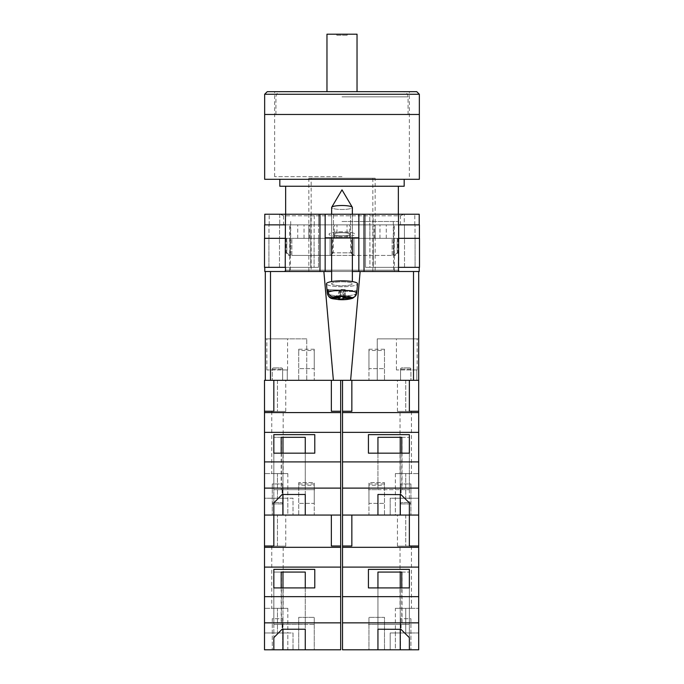 <?xml version="1.0" encoding="UTF-8"?>
<svg xmlns="http://www.w3.org/2000/svg" width="684" height="684" viewBox="0 0 684 684"><rect width="100%" height="100%" fill="white"/><g stroke="black" fill="none" stroke-linecap="round" stroke-linejoin="round"><path stroke-width="0.51" stroke-dasharray="3.42 2.56" d="M283.544 224.856L400.456 224.856L283.544 224.856L283.544 215.802L400.456 215.802L403.825 214.229L280.175 214.229L403.825 214.229M400.456 224.856L400.456 215.802L283.544 215.802L280.175 214.229M342 232.628A8.55 1.633 180 0 0 333.45 234.261A8.55 1.633 180 0 0 342 235.886A8.55 1.633 180 0 1 333.45 234.261A8.55 1.633 180 0 1 342 232.628A8.55 1.633 180 0 1 350.55 234.261A8.55 1.633 180 0 1 342 235.886A8.55 1.633 180 0 0 350.55 234.261A8.55 1.633 180 0 0 342 232.628M342 214.229L333.45 214.229L342 214.229M342 231.791A12.953 2.471 0 0 0 329.047 234.261A12.953 2.471 0 0 0 342 236.732A12.953 2.471 0 0 0 354.953 234.261A12.953 2.471 0 0 0 342 231.791A12.953 2.471 0 0 0 329.047 234.261A12.953 2.471 0 0 0 342 236.732A12.953 2.471 0 0 0 354.953 234.261A12.953 2.471 0 0 0 342 231.791M393.625 238.331L374.584 238.331L393.625 238.331L393.625 271.497L399.644 271.497L284.356 271.497L399.644 271.497L393.625 271.497L394.343 271.497L393.625 271.497L393.625 224.856L394.343 224.856L285.502 224.856L393.625 224.856M394.343 271.497L394.343 224.856M342 237.81L333.86 237.81L342 237.81M342 232.705A8.14 1.556 180 0 0 333.86 234.261A8.14 1.556 180 0 0 342 235.809A8.14 1.556 0 0 0 350.14 234.261A8.14 1.556 0 0 0 342 232.705A8.14 1.556 0 0 0 333.86 234.261A8.14 1.556 0 0 0 342 235.809A8.14 1.556 180 0 0 350.14 234.261A8.14 1.556 180 0 0 342 232.705M331.637 271.497L352.363 271.497L331.637 271.497M264.785 267.35L264.785 271.497L285.51 271.497L285.51 267.35L264.785 267.35L285.51 267.35M358.844 237.81L325.156 237.81L325.156 271.497L325.156 214.229L358.844 214.229L358.844 237.81L325.156 237.81L358.844 237.81L358.844 271.497L358.844 237.81L358.844 271.497L285.51 271.497M413.512 271.497L418.693 271.497L413.512 271.497L413.512 380.321L350.618 380.321L360.135 271.497L413.512 271.497L358.844 271.497L364.025 271.497L364.025 214.229L419.215 214.229L419.215 224.856L398.49 224.856L414.812 224.856L398.49 224.856L398.49 214.229M419.215 267.35L398.49 267.35L419.215 267.35L419.215 271.497L364.025 271.497M369.753 214.229L404.261 214.229L369.753 214.229L369.753 224.856L365.316 224.856L365.316 214.229L365.316 224.856L369.864 224.856L369.753 214.229M279.739 214.229L318.684 214.229L269.188 214.229L314.247 214.229L279.739 214.229L279.739 224.856L269.188 224.856L285.51 224.856L269.188 224.856L279.739 224.856L279.739 214.229M285.51 224.856L285.51 214.229L285.51 224.856L268.992 224.856L285.51 224.856L285.51 214.229L264.785 214.229L264.785 224.856L285.51 224.856L264.785 224.856M364.025 214.229L358.844 214.229M325.156 214.229L285.51 214.229M419.412 238.331L398.763 238.331L415.085 238.331L398.763 238.331L398.763 267.35L373.276 267.35L419.497 267.35L419.497 238.331L398.678 238.331L419.412 238.331L419.412 224.856L398.49 224.856L419.215 224.856M264.588 238.331L285.237 238.331L285.237 267.35L285.237 238.331L264.503 238.331L264.503 267.35L318.496 267.35L310.724 267.35L310.724 238.331L318.556 238.331L310.775 238.331L310.775 224.856L318.684 224.856L318.684 214.229L318.684 224.856L310.904 224.856L310.904 214.229L310.775 224.856L318.684 224.856L318.684 214.229L318.684 224.856L310.775 224.856L310.724 238.331L318.496 238.331L310.724 238.331L310.724 267.35L268.915 267.35L314.084 267.35L268.915 267.35L268.915 238.331L279.559 238.331L268.992 238.331L279.559 238.331L279.559 224.856L268.992 224.856L279.559 224.856L279.559 238.331L268.915 238.331L285.322 238.331L268.915 238.331L268.915 267.35L285.237 267.35L285.322 224.856L264.588 224.856L264.588 238.331L285.322 238.331L285.322 224.856L285.322 238.331M415.085 238.331L404.441 238.331L404.441 224.856L404.441 238.331L415.085 238.331L415.085 267.35L369.916 267.35L415.085 267.35L415.085 238.331M347.036 238.331L386.263 238.331L347.036 238.331L347.036 224.856M290.375 224.856L290.375 271.497L290.375 238.331L285.502 238.331L308.86 238.331L308.86 224.856M290.375 238.331L308.86 238.331M336.964 238.331L297.737 238.331L336.964 238.331L336.964 224.856M398.678 238.331L398.49 224.856M404.261 224.856L414.812 224.856L404.261 224.856L404.261 214.229L404.261 224.856M269.188 224.856L269.188 214.229L269.188 224.856M314.084 238.331L318.496 238.331L314.084 238.331L314.084 267.35L318.496 267.35L318.496 238.331L318.496 267.35L314.084 267.35L314.084 238.331M414.812 224.856L414.812 214.229L414.812 224.856M369.864 238.331L365.444 238.331L365.444 224.856L373.225 224.856L365.316 224.856L365.316 214.229L365.316 224.856L373.096 224.856L373.096 214.229L373.225 224.856L365.444 224.856L369.864 224.856L365.444 224.856L365.444 238.331L373.225 238.331L365.444 238.331L369.864 238.331L369.864 224.856L369.864 238.331M373.276 238.331L373.225 224.856L373.276 238.331L365.504 238.331L373.276 238.331L373.276 267.35L365.504 267.35L365.504 238.331L365.504 267.35L373.276 267.35L373.276 238.331M415.008 238.331L415.008 224.856L415.008 238.331M268.992 238.331L268.992 224.856L268.992 238.331M318.556 238.331L318.556 224.856L318.556 238.331L314.136 238.331L318.556 238.331L318.556 224.856L318.556 238.331M365.444 238.331L365.444 224.856L365.444 238.331M386.263 238.331L386.263 224.856M398.498 238.331L398.498 270.197L285.502 270.197L284.356 271.497L285.502 270.197L398.498 270.197L399.644 271.497L398.498 270.197L398.498 224.856M285.502 224.856L285.502 238.331M309.416 238.331L309.416 224.856M375.14 238.331L375.14 224.856M297.737 238.331L297.737 224.856M304.038 238.331L304.038 224.856M334.262 238.331L334.262 224.856M374.584 238.331L374.584 224.856M379.962 238.331L379.962 224.856M349.738 238.331L349.738 224.856M369.916 267.35L365.504 267.35L369.916 267.35L369.916 238.331L369.916 267.35M365.504 267.35L365.504 238.331L365.504 267.35M268.915 267.35L268.915 238.331L268.915 267.35M318.496 267.35L318.496 238.331L318.496 267.35M325.156 237.81L325.156 271.497L270.488 271.497L323.865 271.497L333.382 380.321L270.488 380.321L270.488 271.497L265.307 271.497L265.307 380.321L273.831 380.321L264.503 380.321L264.503 411.417L264.503 380.321L264.503 411.417L273.831 411.264L273.831 380.321L331.355 380.321L273.831 380.321L273.831 411.417L273.831 380.321M352.363 281.586L352.363 207.491A10.363 1.975 180 0 1 352.174 207.868A10.363 1.975 180 0 1 342 209.466A10.363 1.975 0 0 1 331.637 207.491A10.363 1.975 180 0 1 331.697 207.269A10.363 1.975 180 0 1 331.826 207.115A10.363 1.975 180 0 1 342 205.516A10.363 1.975 180 0 1 352.303 207.269A10.363 1.975 180 0 1 352.363 207.491A10.363 1.975 0 0 1 352.174 207.868A10.363 1.975 0 0 1 342 209.466A10.363 1.975 180 0 1 331.637 207.491L331.637 283.792A10.363 1.975 180 0 0 341.008 285.767A10.363 1.975 180 0 0 352.174 284.176A10.363 1.975 180 0 0 352.363 283.792A10.363 1.975 180 0 0 342.992 281.825A10.363 1.975 180 0 0 331.826 283.415A10.363 1.975 180 0 0 331.637 283.792A10.363 1.975 -0 0 0 341.008 285.767A10.363 1.975 -0 0 0 352.174 284.176A10.363 1.975 -0 0 0 352.363 283.792A10.363 1.975 -0 0 0 342.992 281.825A10.363 1.975 -0 0 0 331.826 283.415A10.363 1.975 -0 0 0 331.637 283.792L331.637 281.586M354.757 296.668L355.723 294.154A14.715 2.804 0 0 1 339.426 295.907A14.715 2.804 0 0 1 327.285 293.188L326.456 283.843A15.544 2.967 180 0 0 340.641 286.75A15.544 2.967 180 0 0 357.262 284.364A15.544 2.967 180 0 0 357.544 283.843A15.544 2.967 -0 0 0 343.624 280.842A15.544 2.967 -0 0 0 326.738 283.227A15.544 2.967 -0 0 0 326.456 283.843A15.544 2.967 -0 0 0 340.641 286.75A15.544 2.967 -0 0 0 357.262 284.364A15.544 2.967 -0 0 0 357.544 283.843L356.928 290.717A14.937 2.847 0 0 1 356.663 291.204A14.937 2.847 0 0 1 355.945 291.683L355.723 294.154L355.945 291.683L343.59 291.222L343.59 296.668M328.149 290.657L339.426 291.068L338.768 291.717L342.932 291.871L343.59 291.222L355.945 291.683A14.937 2.847 180 0 0 356.663 291.204A14.937 2.847 180 0 0 356.928 290.717L344.574 290.255L345.232 289.614L345.232 296.736L341.068 296.574L340.41 297.224L340.41 290.101L341.068 289.46L345.232 289.614L341.068 289.46L341.068 296.574L341.068 289.46L340.41 290.101L328.055 289.64A14.937 2.847 180 0 0 327.337 290.119A14.937 2.847 180 0 0 327.072 290.614L327.285 293.103C327.816 296.001 329.551 297.617 332.484 297.933A9.55 1.821 -0 0 0 340.179 299.575A9.55 1.821 -0 0 0 350.533 298.609L343.59 298.344L343.59 291.222L342.932 291.871L342.932 296.651M327.072 290.614L339.426 291.068L338.768 291.717L338.768 298.84L342.932 298.993L343.59 298.344M332.484 297.933L339.426 298.19L339.426 291.068L339.426 297.189M344.574 297.378L344.574 290.255L356.928 290.717L356.715 293.179C356.184 296.052 354.449 297.531 351.516 297.634L344.574 297.378L345.232 296.736L345.232 289.614L344.574 290.255L344.574 296.711M328.277 292.128L328.055 289.64L340.41 290.101L340.41 297.224L333.467 296.967C330.534 296.642 328.807 295.035 328.277 292.128A14.715 2.804 180 0 1 344.804 290.384A14.715 2.804 180 0 1 356.715 293.179M339.426 298.19L338.768 298.84L338.768 291.717L342.932 291.871L342.932 298.993M350.533 298.609L352.816 298.181L355.723 294.154A14.715 2.804 180 0 1 339.426 295.907A14.715 2.804 180 0 1 327.285 293.188A14.715 2.804 180 0 1 327.285 293.103M282.646 483.964L282.646 515.061L272.283 515.061L282.646 515.061L272.283 515.061L282.646 515.061L272.283 515.061L282.646 515.061L272.283 515.061L282.646 515.061L282.646 483.964L272.283 483.964L272.283 515.061L272.283 483.964L282.646 483.964M287.827 473.602L287.827 498.217L264.503 498.217L264.503 473.602L264.503 498.217L277.465 498.217L277.465 473.602L264.503 473.602L287.827 473.602L277.465 473.602L277.465 498.217L287.827 498.217L264.503 498.217L264.503 515.061L264.503 411.264M283.159 411.417L271.762 411.417L283.159 411.417L283.159 473.602L271.762 473.602L283.159 473.602M271.762 411.417L271.762 473.602M282.646 369.18A1.3 1.3 0 0 0 281.346 367.889L273.574 367.889L281.346 367.889A1.3 1.3 0 0 1 282.646 369.18L282.646 380.321L272.283 380.321L282.646 380.321L272.283 380.321L282.646 380.321L282.646 369.18L272.283 369.18A1.3 1.3 0 0 1 273.574 367.889A1.3 1.3 0 0 0 272.283 369.18L272.283 380.321L272.283 369.18L282.646 369.18M314.255 515.061L298.711 515.061L314.255 515.061L298.711 515.061L298.711 482.622L298.711 515.061L314.255 515.061L314.255 482.622L298.711 482.622L314.255 482.622L314.255 515.061L314.255 503.364L298.711 503.364L298.711 485.264L298.711 503.364L314.255 503.364L314.255 515.061M305.261 587.907L305.261 624.406L314.777 624.406L273.831 624.406L281.432 624.406L281.432 572.063L305.261 572.063L305.261 649.8L340.683 649.8L340.683 515.061L264.503 515.061L287.827 515.061L264.503 515.061L264.503 498.217L287.827 498.217L287.827 515.061L293.008 515.061L287.827 515.061L287.827 498.217L293.008 498.217L293.008 515.061L293.008 498.217L287.827 498.217M264.503 488.111L340.683 488.111L340.683 515.061L273.831 515.061L273.831 502.902L282.253 494.618L305.261 494.472L305.261 515.061L273.831 515.061L273.831 437.324L273.831 502.902M281.432 437.324L305.261 437.324L305.261 489.667L314.777 489.667L273.831 489.667L281.432 489.667L281.432 437.324L273.831 437.324L282.979 437.324L282.979 515.061M305.261 453.167L305.261 489.667L314.777 489.667L273.831 489.667L273.831 434.631L273.831 453.167L314.777 453.167L314.777 434.631L273.831 434.631M314.777 453.167L314.777 434.631M281.432 489.667L282.253 489.667L282.253 494.618M281.184 453.167L281.184 489.667L305.261 489.667L282.253 489.667M314.255 380.321L298.711 380.321L314.255 380.321L314.255 368.633L298.711 368.633L298.711 380.321L298.711 350.524L298.711 368.633L314.255 368.633L314.255 380.321M277.465 380.321L264.503 380.321L285.75 380.321L277.465 380.321L277.465 411.417L264.503 411.417L285.75 411.417L277.465 411.417L277.465 380.321M340.683 380.321L331.355 380.321L331.355 411.264L331.355 380.321L331.355 411.264L340.683 411.264L340.683 380.321L331.355 380.321M340.683 488.111L340.683 411.264M340.683 412.58L264.503 412.58M340.683 461.914L264.503 461.914M340.683 432.365L264.503 432.365M314.255 350.524L314.255 368.633L314.255 349.233L314.255 350.524L298.711 350.524L298.711 349.233L298.711 350.524L314.255 350.524M273.831 453.167L273.831 489.667L273.831 453.167L273.831 489.667L281.184 489.667M282.116 489.667L282.116 494.481M305.261 494.472L305.261 437.324L282.979 437.324L305.261 437.324L305.261 515.061M282.979 453.167L282.979 494.481M342 114.476L419.343 114.476L342 114.476M342 176.66L274.635 176.66L342 176.66M330.081 255.371L330.081 238.331L330.081 255.431L353.919 255.431L330.081 255.431L333.27 252.841L342 252.841L332.569 252.841L332.569 238.331L330.081 238.331L330.081 255.431L291.837 255.431L330.081 255.431L330.081 238.331L291.837 238.331L353.919 238.331L353.919 255.431L392.163 255.431L353.919 255.431L353.919 238.331L392.163 238.331L332.569 238.331M419.343 179.302L264.657 179.302M404.184 186.245L279.816 186.245M342 221.488L398.353 221.488L342 221.488M342 238.331L393.309 238.331L342 238.331M392.163 255.431L392.163 238.331L392.163 255.431L395.378 255.431L392.163 255.431M291.837 255.431L291.837 238.331L291.837 255.431L288.622 255.431L291.837 255.431M392.163 238.331L397.968 238.331L392.163 238.331M291.837 238.331L286.032 238.331L291.837 238.331M353.919 238.331L353.919 255.431L353.919 238.331M333.27 238.331L333.27 252.841M350.73 238.331L350.73 252.841L342 252.841L351.431 252.841L351.431 238.331M289.973 255.431L289.905 238.331M290.691 221.488L290.709 255.431M286.716 238.331L286.716 252.841L286.032 252.841L286.835 252.841L286.835 238.331M394.027 255.431L394.095 238.331M393.309 221.488L393.291 255.431M397.284 238.331L397.284 252.841L397.968 252.841L397.165 252.841L397.165 238.331M353.372 255.431L351.431 252.841M394.155 255.431L397.165 252.841M394.095 255.371L397.284 252.841M330.628 255.431L332.569 252.841M353.919 255.371L350.73 252.841M286.716 252.841L289.905 255.371M286.835 252.841L289.845 255.431M416.753 91.673L267.247 91.673M326.969 91.673L402.893 91.673L281.107 91.673L326.969 91.673L326.969 34.2L357.031 34.2L357.031 91.673M347.181 34.2L336.819 34.2L347.181 34.2L347.181 35.235L347.181 34.2M347.181 35.235L336.819 35.235L336.819 34.2L336.819 35.235L347.181 35.235M417.146 369.958L417.146 338.862L396.412 338.862L417.146 338.862M396.412 369.958L396.412 338.862M396.746 380.321L416.812 380.321L416.812 369.958L416.812 380.321L396.746 380.321M287.588 369.958L287.588 338.862L266.854 338.862L287.588 338.862M266.854 369.958L266.854 338.862M267.188 380.321L287.254 380.321L287.254 369.958L287.254 380.321L267.188 380.321M311.169 271.497L372.831 271.497L311.169 271.497L311.169 178.216L372.831 178.216L311.169 178.216M372.831 271.497L372.831 178.216M375.165 178.216L308.835 178.216L375.165 178.216L375.165 271.497L308.835 271.497L375.165 271.497M308.835 178.216L308.835 271.497M418.693 338.862L377.243 338.862L377.243 380.321L418.693 380.321L418.693 338.862L418.693 380.321L418.693 338.862L377.243 338.862L377.243 380.321L413.512 380.321M265.307 380.321L265.307 338.862L265.307 380.321L306.757 380.321L306.757 338.862L306.757 380.321L270.488 380.321M333.382 380.321L350.618 380.321M323.865 271.497L360.135 271.497M265.307 271.497L270.488 271.497M306.757 338.862L265.307 338.862L306.757 338.862M287.254 369.958L267.188 369.958L287.254 369.958M416.812 369.958L396.746 369.958L416.812 369.958M400.559 483.964L400.559 515.061L410.922 515.061L400.559 515.061L410.922 515.061L400.559 515.061L410.922 515.061L400.559 515.061L410.922 515.061L400.559 515.061L400.559 483.964L410.922 483.964L410.922 515.061L410.922 483.964L400.559 483.964M395.378 473.602L395.378 498.217L418.693 498.217L418.693 473.602L418.693 498.217L405.74 498.217L405.74 473.602L418.693 473.602L395.378 473.602L405.74 473.602L405.74 498.217L395.378 498.217L418.693 498.217L418.693 515.061L400.226 515.061L409.365 515.061L409.365 502.902L401.089 494.481L377.944 494.481L377.944 515.061L400.226 515.061L342.522 515.061L409.365 515.061L409.365 437.324L409.365 502.902M400.037 411.417L411.443 411.417L400.037 411.417L400.037 473.602L411.443 473.602L400.037 473.602M411.443 411.417L411.443 473.602M400.559 369.18A1.3 1.3 0 0 1 401.859 367.889L409.63 367.889L401.859 367.889A1.3 1.3 0 0 0 400.559 369.18L400.559 380.321L410.922 380.321L400.559 380.321L410.922 380.321L400.559 380.321L400.559 369.18L410.922 369.18A1.3 1.3 0 0 0 409.63 367.889A1.3 1.3 0 0 1 410.922 369.18L410.922 380.321L410.922 369.18L400.559 369.18M368.95 515.061L384.493 515.061L368.95 515.061L384.493 515.061L384.493 482.622L384.493 515.061L368.95 515.061L368.95 482.622L384.493 482.622L368.95 482.622L368.95 515.061L368.95 503.364L384.493 503.364L384.493 485.264L384.493 503.364L368.95 503.364L368.95 515.061M395.378 515.061L418.693 515.061L390.196 515.061L395.378 515.061L395.378 498.217L395.378 515.061M377.944 453.167L377.944 489.667L409.365 489.667L401.773 489.667L401.773 453.167M409.365 453.167L409.365 489.667L402.021 489.667L402.021 437.324L377.944 437.324L377.944 489.667L368.428 489.667L409.365 489.667L409.365 453.167L368.428 453.167L368.428 434.631L409.365 434.631L409.365 489.667L409.365 434.631M368.428 453.167L368.428 434.631M401.773 489.667L400.952 489.667L400.952 494.618M402.021 489.667L400.952 489.667M342.522 411.264L342.522 380.321L351.85 380.321L351.85 411.264L342.522 411.264L342.522 515.061L351.85 515.061L351.85 546.003L351.85 515.061L351.85 546.003L342.522 546.003L342.522 547.32L418.693 547.32L418.693 649.8L377.944 649.8L377.944 629.22L401.089 629.22L409.365 637.642L409.365 649.8L409.365 572.063L409.365 637.642M342.522 488.111L418.693 488.111L418.693 515.061L418.693 498.217L390.196 498.217L390.196 515.061L390.196 498.217L395.378 498.217M418.693 380.321L405.74 380.321L405.74 411.417L405.74 380.321L397.447 380.321L418.693 380.321L418.693 411.417L418.693 380.321L418.693 411.417L397.447 411.417L418.693 411.264L418.693 488.111M368.95 380.321L384.493 380.321L368.95 380.321L368.95 368.633L384.493 368.633L384.493 380.321L384.493 350.524L384.493 368.633L368.95 368.633L368.95 380.321M351.85 380.321L409.365 380.321L351.85 380.321L351.85 411.264L351.85 380.321L342.522 380.321M342.522 432.365L418.693 432.365M342.522 461.914L418.693 461.914M409.365 411.264L418.693 411.417L409.365 411.417L409.365 380.321L409.365 411.264L418.693 411.264M342.522 412.58L418.693 412.58M368.95 350.524L368.95 368.633L368.95 349.233L368.95 350.524L384.493 350.524L384.493 349.233L384.493 350.524L368.95 350.524M402.021 437.324L409.365 437.324L400.226 437.324L400.226 515.061M401.089 489.667L401.089 494.481M377.944 494.472L377.944 515.061M377.944 437.324L400.226 437.324L377.944 437.324M401.773 437.324L409.365 437.324L401.773 437.324M400.226 453.167L400.226 494.609M282.646 618.704L282.646 649.8L272.283 649.8L282.646 649.8L272.283 649.8L282.646 649.8L282.646 618.704L272.283 618.704L272.283 649.8L272.283 618.704L282.646 618.704M287.827 608.341L287.827 632.956L264.503 632.956L264.503 608.341L264.503 632.956L277.465 632.956L277.465 608.341L264.503 608.341L287.827 608.341L277.465 608.341L277.465 632.956L287.827 632.956L264.503 632.956L264.503 649.8L264.503 546.003L273.831 546.003L273.831 515.061L273.831 546.157L273.831 515.061M283.159 546.157L271.762 546.157L283.159 546.157L283.159 608.341L271.762 608.341L283.159 608.341M271.762 546.157L271.762 608.341M282.646 503.92A1.3 1.3 0 0 0 281.346 502.62L273.574 502.62L281.346 502.62A1.3 1.3 0 0 1 282.646 503.92L282.646 515.061L282.646 503.92L272.283 503.92A1.3 1.3 0 0 1 273.574 502.62A1.3 1.3 0 0 0 272.283 503.92L272.283 515.061L272.283 503.92L282.646 503.92M314.255 649.8L298.711 649.8L314.255 649.8L314.255 617.361L298.711 617.361L298.711 649.8L298.711 617.361L314.255 617.361L314.255 649.8M281.432 624.406L305.261 624.406L305.261 629.22L305.261 572.063L305.261 649.8L264.503 649.8L287.827 649.8L264.503 649.8L264.503 632.956L287.827 632.956L287.827 649.8L293.008 649.8L287.827 649.8L287.827 632.956L293.008 632.956L293.008 649.8L293.008 632.956L287.827 632.956M282.979 649.8L282.979 572.063L305.261 572.063L273.831 572.063L281.184 572.063L273.831 572.063L273.831 649.8L273.831 637.642L282.253 629.348L305.261 629.212M340.683 622.85L264.503 622.85M281.184 587.907L281.184 624.406L314.777 624.406L273.831 624.406L273.831 569.37L273.831 587.907L314.777 587.907L314.777 569.37L273.831 569.37M314.777 587.907L314.777 569.37M264.503 546.003L285.75 546.157L264.503 546.157L264.503 515.061L264.503 546.157L264.503 515.061L285.75 515.061L264.503 515.061M340.683 515.061L331.355 515.061L331.355 546.003L331.355 515.061L331.355 546.003L340.683 546.003M340.683 547.32L264.503 547.32M340.683 596.653L264.503 596.653M340.683 567.104L264.503 567.104M314.255 485.264L314.255 503.364L314.255 483.964L314.255 485.264L298.711 485.264L298.711 483.964L298.711 485.264L314.255 485.264M273.831 587.907L273.831 624.406L273.831 587.907L273.831 624.406L281.184 624.406M264.503 546.157L273.831 546.157L264.503 546.157M281.432 572.063L273.831 572.063L273.831 637.642M282.116 624.406L282.116 629.22M282.979 587.907L282.979 629.22M282.253 624.406L282.253 629.348M400.559 618.704L400.559 649.8L410.922 649.8L400.559 649.8L410.922 649.8L400.559 649.8L400.559 618.704L410.922 618.704L410.922 649.8L410.922 618.704L400.559 618.704M395.378 608.341L405.74 608.341L405.74 632.956L395.378 632.956L418.693 632.956L418.693 649.8L395.378 649.8L418.693 649.8L418.693 608.341L418.693 632.956L405.74 632.956L405.74 608.341L395.378 608.341L395.378 632.956L418.693 632.956L395.378 632.956L395.378 649.8L390.196 649.8L395.378 649.8L395.378 632.956L390.196 632.956L390.196 649.8L390.196 632.956L395.378 632.956M400.037 546.157L411.443 546.157L400.037 546.157L400.037 608.341L411.443 608.341L400.037 608.341M411.443 546.157L411.443 608.341M400.559 503.92A1.3 1.3 0 0 1 401.859 502.62L409.63 502.62L401.859 502.62A1.3 1.3 0 0 0 400.559 503.92L400.559 515.061L400.559 503.92L410.922 503.92A1.3 1.3 0 0 0 409.63 502.62A1.3 1.3 0 0 1 410.922 503.92L410.922 515.061L410.922 503.92L400.559 503.92M368.95 649.8L384.493 649.8L368.95 649.8L368.95 617.361L384.493 617.361L384.493 649.8L384.493 617.361L368.95 617.361L368.95 649.8M342.522 547.32L342.522 649.8L377.944 649.8L377.944 572.063L402.021 572.063L402.021 624.406L401.089 624.406L401.089 629.22M377.944 587.907L377.944 624.406L409.365 624.406L401.773 624.406L401.773 587.907M401.773 624.406L377.944 624.406L377.944 629.212L377.944 572.063L400.226 572.063L377.944 572.063L377.944 624.406L368.428 624.406L409.365 624.406L409.365 587.907L368.428 587.907L368.428 569.37L409.365 569.37L409.365 624.406L409.365 569.37M368.428 587.907L368.428 569.37M342.522 622.85L418.693 622.85M418.693 515.061L405.74 515.061L405.74 546.157L405.74 515.061L397.447 515.061L418.693 515.061L418.693 546.157L418.693 515.061L418.693 546.157L397.447 546.157L418.693 546.003L418.693 547.32M342.522 567.104L418.693 567.104M342.522 596.653L418.693 596.653M409.365 546.003L418.693 546.157L409.365 546.157L409.365 515.061L409.365 546.003L418.693 546.003M342.522 546.003L342.522 515.061M368.95 485.264L368.95 503.364L368.95 483.964L368.95 485.264L384.493 485.264L384.493 483.964L384.493 485.264L368.95 485.264M409.365 587.907L409.365 624.406L402.021 624.406M377.944 629.22L377.944 624.406L401.089 624.406M405.74 608.341L418.693 608.341L405.74 608.341M402.021 572.063L409.365 572.063L400.226 572.063L400.226 649.8M401.773 572.063L409.365 572.063L401.773 572.063M400.952 624.406L400.952 629.348M400.226 587.907L400.226 629.348M319.975 271.497L319.975 214.229M398.49 271.497L398.49 267.35M314.247 224.856L314.247 214.229L314.247 224.856M314.136 238.331L314.136 224.856L314.136 238.331M279.482 267.35L279.482 238.331L279.482 267.35M404.518 267.35L404.518 238.331L404.518 267.35M351.516 297.634A9.55 1.821 -0 0 0 343.821 295.992A9.55 1.821 -0 0 0 333.467 296.967M264.657 94.264L419.343 94.264M342 96.854L408.074 96.854L342 96.854M277.465 546.157L277.465 515.061L277.465 546.157M333.45 214.229L333.45 234.261L333.45 214.229M333.86 234.261L333.86 237.81L333.86 234.261M350.14 234.261L350.14 237.81L350.14 234.261M289.657 271.497L289.657 224.856M350.55 214.229L350.55 234.261L350.55 214.229M331.637 214.229L331.637 237.81M352.363 214.229L352.363 237.81M331.697 207.269L342 189.87L352.303 207.269M352.816 298.181C349.071 299.498 344.343 299.968 338.631 299.601C332.39 298.335 329.449 299.891 327.285 293.188M314.255 349.233L298.711 349.233M285.75 411.417L285.75 380.321M274.635 176.66L274.635 91.673M398.353 214.229L398.353 221.488M285.647 214.229L285.647 221.488M286.032 238.331L286.032 252.841L288.622 255.431M397.968 238.331L397.968 252.841L395.378 255.431M409.365 176.66L409.365 91.673M408.074 114.476L408.074 96.854C407.767 93.708 406.039 91.981 402.893 91.673M275.926 114.476L275.926 96.854C276.233 93.708 277.961 91.981 281.107 91.673M368.95 349.233L384.493 349.233M397.447 411.417L397.447 380.321M314.255 483.964L298.711 483.964M285.75 546.157L285.75 515.061M368.95 483.964L384.493 483.964M397.447 546.157L397.447 515.061"/><path stroke-width="1.03" d="M419.215 267.35L419.215 271.497L352.363 271.497L358.844 271.497L358.844 237.81L325.156 237.81L325.156 271.497L331.637 271.497L319.975 271.497L319.975 214.229L264.785 214.229L264.785 224.856M264.785 267.35L264.785 271.497L319.975 271.497M358.844 237.81L358.844 214.229L325.156 214.229L325.156 237.81M319.975 214.229L325.156 214.229M358.844 214.229L419.215 214.229L419.215 224.856M419.497 267.35L398.49 267.35L398.678 238.331L419.497 238.331L419.497 267.35M285.51 267.35L285.51 271.497M285.237 267.35L264.503 267.35L264.503 238.331L285.322 238.331L285.237 267.35M398.49 224.856L398.49 214.229M285.322 238.331L285.51 214.229M264.588 238.331L264.588 224.856L285.51 224.856M419.412 238.331L419.412 224.856L398.678 224.856L398.678 238.331M331.637 214.229L331.637 207.491A10.363 1.975 0 0 1 331.697 207.269A10.363 1.975 0 0 1 331.826 207.115A10.363 1.975 0 0 1 342 205.516A10.363 1.975 0 0 1 352.303 207.269A10.363 1.975 0 0 1 352.363 207.491L352.363 214.229M343.59 296.668L343.59 298.344L352.816 298.181C349.071 299.498 344.343 299.968 338.631 299.601C332.39 298.335 329.449 299.891 327.285 293.188A14.715 2.804 0 0 1 327.285 293.103L327.072 290.614A14.937 2.847 0 0 1 327.337 290.119A14.937 2.847 0 0 1 328.055 289.64L328.277 292.128A14.715 2.804 0 0 1 344.804 290.384A14.715 2.804 0 0 1 356.715 293.179C356.184 296.052 354.449 297.531 351.516 297.634L344.574 297.378L345.232 296.736L341.068 296.574L340.41 297.224L333.467 296.967C330.534 296.642 328.807 295.035 328.277 292.128M356.715 293.179L357.544 283.843A15.544 2.967 180 0 0 343.624 280.842A15.544 2.967 180 0 0 326.738 283.227A15.544 2.967 180 0 0 326.456 283.843L327.285 293.188M343.59 298.344L342.932 298.993L338.768 298.84L339.426 298.19L332.484 297.933A9.55 1.821 180 0 0 340.179 299.575A9.55 1.821 180 0 0 350.533 298.609M352.816 298.181L354.757 296.668M327.285 293.103C327.816 296.001 329.551 297.617 332.484 297.933M342.932 296.651L342.932 298.993M339.426 297.189L339.426 298.19M327.072 290.614L328.149 290.657M344.574 296.711L344.574 297.378M331.355 380.321L331.355 411.264L340.683 411.264L340.683 515.061L305.261 515.061L305.261 494.481L282.116 494.481L273.831 502.902L273.831 515.061L273.831 502.902M340.683 488.111L264.503 488.111L264.503 515.061L331.355 515.061L331.355 546.003L340.683 546.003L340.683 547.32L264.503 547.32L264.503 649.8L305.261 649.8L305.261 629.22L282.116 629.22L273.831 637.642L273.831 649.8L273.831 637.642M270.488 271.497L270.488 380.321L264.503 380.321L264.503 488.111M340.683 432.365L264.503 432.365M340.683 461.914L264.503 461.914M314.777 434.631L273.831 434.631L273.831 453.167L314.777 453.167L314.777 434.631L314.777 453.167M264.503 411.264L273.831 411.264L273.831 380.321M340.683 412.58L264.503 412.58M340.683 411.264L340.683 380.321M305.261 453.167L305.261 437.324L281.184 437.324L281.184 453.167M273.831 453.167L273.831 434.631M305.261 494.481L305.261 515.061M281.184 437.324L282.979 437.324L282.979 453.167M282.979 494.481L282.979 515.061M419.343 94.264L419.343 114.476L264.657 114.476L419.343 114.476L419.343 179.302L264.657 179.302L264.657 94.264L267.247 91.673L416.753 91.673L419.343 94.264L264.657 94.264M279.816 179.302L279.816 186.245L404.184 186.245L404.184 179.302M326.969 91.673L326.969 34.2L357.031 34.2L357.031 91.673M418.693 338.862L418.693 271.497L418.693 380.321L413.512 380.321L413.512 271.497M360.135 271.497L350.618 380.321L413.512 380.321M350.618 380.321L333.382 380.321L323.865 271.497M270.488 380.321L333.382 380.321M265.307 380.321L265.307 271.497M377.944 629.212L377.944 649.8L409.365 649.8L409.365 637.642L400.952 629.348L377.944 629.212L377.944 649.8L342.522 649.8L342.522 515.061L377.944 515.061L377.944 494.472L400.952 494.618L409.365 502.902L409.365 515.061L418.693 515.061L418.693 380.321M342.522 546.003L351.85 546.003L351.85 515.061L409.365 515.061L409.365 502.902M342.522 515.061L342.522 488.111L418.693 488.111M401.773 453.167L401.773 437.324L377.944 437.324L377.944 453.167M409.365 453.167L409.365 434.631L409.365 453.167L368.428 453.167L368.428 434.631L409.365 434.631M342.522 488.111L342.522 411.264L351.85 411.264L351.85 380.321M342.522 412.58L418.693 412.58M418.693 411.264L409.365 411.264L409.365 380.321L409.365 411.264M342.522 461.914L418.693 461.914M368.428 453.167L368.428 434.631M342.522 432.365L418.693 432.365M342.522 411.264L342.522 380.321M400.226 453.167L400.226 437.324L401.773 437.324M377.944 494.472L377.944 515.061M400.226 494.609L400.226 515.061M340.683 547.32L340.683 649.8L305.261 649.8L305.261 629.22M340.683 622.85L264.503 622.85M264.503 515.061L264.503 547.32M340.683 567.104L264.503 567.104M340.683 596.653L264.503 596.653M314.777 569.37L273.831 569.37L273.831 587.907L314.777 587.907L314.777 569.37L314.777 587.907M264.503 546.003L273.831 546.003L273.831 515.061M340.683 546.003L340.683 515.061M305.261 587.907L305.261 572.063L281.184 572.063L281.184 587.907M273.831 587.907L273.831 569.37M281.184 572.063L282.979 572.063L282.979 587.907M282.979 629.22L282.979 649.8M409.365 637.642L409.365 649.8L418.693 649.8L418.693 515.061M342.522 622.85L418.693 622.85M401.773 587.907L401.773 572.063L377.944 572.063L377.944 587.907M409.365 587.907L409.365 569.37L409.365 587.907L368.428 587.907L368.428 569.37L409.365 569.37M342.522 547.32L418.693 547.32M418.693 546.003L409.365 546.003L409.365 515.061L409.365 546.003M342.522 596.653L418.693 596.653M368.428 587.907L368.428 569.37M342.522 567.104L418.693 567.104M400.226 587.907L400.226 572.063L401.773 572.063M400.226 629.348L400.226 649.8M364.025 271.497L364.025 214.229M398.49 271.497L398.49 267.35M351.516 297.634A9.55 1.821 180 0 0 343.821 295.992A9.55 1.821 180 0 0 333.467 296.967M352.303 207.269L342 189.87L331.697 207.269M331.637 237.81L331.637 281.586M352.363 237.81L352.363 281.586M398.353 186.245L398.353 214.229M285.647 186.245L285.647 214.229"/></g></svg>
